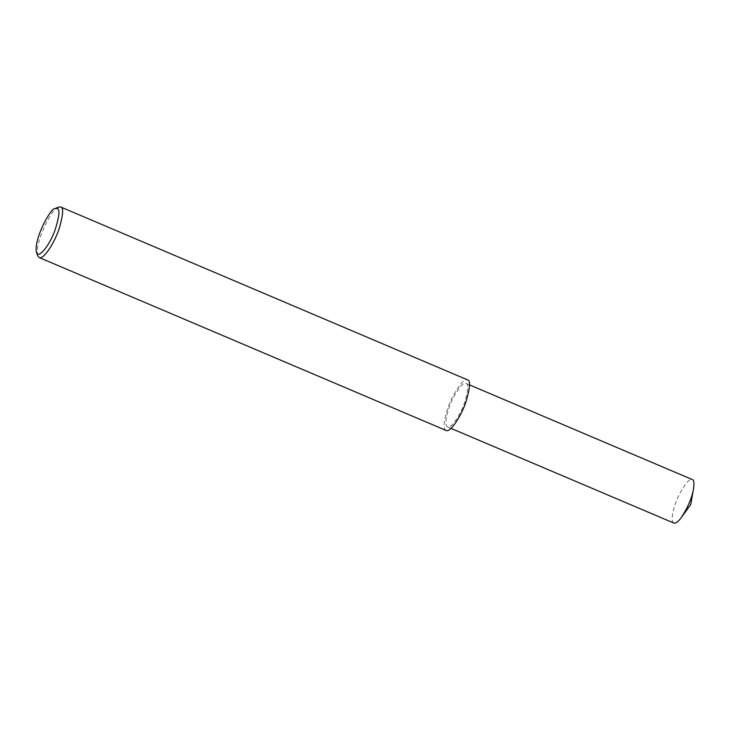 <?xml version="1.0" encoding="UTF-8"?>
<svg xmlns="http://www.w3.org/2000/svg" width="730" height="730" viewBox="0 0 730 730"><rect width="100%" height="100%" fill="white"/><g stroke="black" fill="none" stroke-linecap="round" stroke-linejoin="round"><path stroke-width="0.55" stroke-dasharray="3.65 2.74" d="M37.714 255.765C34.191 241.402 54.111 205.267 58.364 207.174M446.066 430.445C441.057 428.838 446.514 407.751 453.23 395.541C460.283 383.359 465.019 378.122 467.455 379.846M465.959 383.387L466.05 383.423C468.633 383.788 468.268 389.82 464.946 401.509C461.397 413.025 451.551 429.067 447.572 426.904C443.256 425.526 447.955 407.386 453.731 396.883C459.791 386.407 463.869 381.909 465.959 383.387M673.854 523.063C669.538 521.676 674.237 503.545 680.013 493.042C686.072 482.557 690.151 478.059 692.241 479.537M469.49 384.883L466.05 383.423M451.012 428.373L447.572 426.904"/><path stroke-width="1.09" d="M55.078 208.643L58.364 207.174L60.654 206.982C63.665 207.411 63.236 214.419 59.367 228.006C55.243 241.402 43.8 260.053 39.165 257.544L37.714 255.765L36.5 252.379C33.334 239.458 51.255 206.937 55.078 208.643L57.05 208.433C60.106 208.725 59.477 215.825 55.161 229.731C50.489 243.637 38.663 259.834 36.5 252.379M467.455 379.846L467.556 379.883C470.558 380.312 470.138 387.32 466.269 400.907C462.145 414.302 450.693 432.954 446.066 430.445L39.165 257.544M692.241 479.537L692.332 479.573C693.965 479.902 694.358 483.077 693.5 489.082C691.949 497.814 687.952 507.222 681.51 517.305C678.289 521.713 675.734 523.638 673.854 523.063L451.012 428.373M467.556 379.883L60.654 206.982M692.332 479.573L469.49 384.883M693.5 489.082L690.717 504.558L681.51 517.305"/></g></svg>
